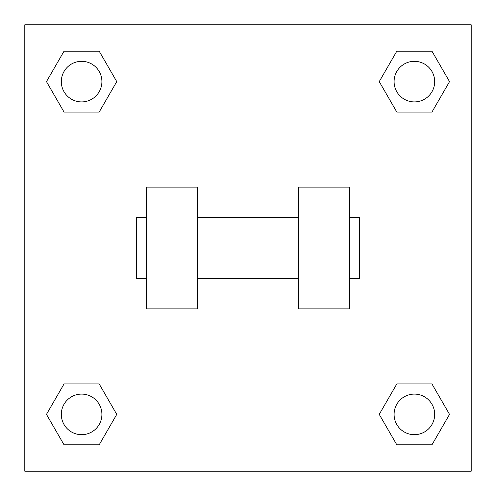 <?xml version="1.0" encoding="UTF-8"?>
<svg xmlns="http://www.w3.org/2000/svg" width="496" height="496" viewBox="0 0 496 496"><rect width="100%" height="100%" fill="white"/><g stroke="black" fill="none" stroke-linecap="round" stroke-linejoin="round"><path stroke-width="0.74" d="M116.758 81.617L99.188 112.053L64.04 112.053L46.469 81.617L64.04 51.181L99.188 51.181L116.758 81.617L99.188 112.053L83.954 112.053M83.954 383.947L99.188 383.947L116.758 414.383L99.188 444.819L64.04 444.819L46.469 414.383L64.04 383.947L99.188 383.947M412.046 112.053L396.812 112.053L379.242 81.617L396.812 51.181L431.96 51.181L449.531 81.617L431.96 112.053L396.812 112.053M379.242 414.383L396.812 383.947L431.96 383.947L449.531 414.383L431.96 444.819L396.812 444.819L379.242 414.383L396.812 383.947L412.046 383.947M396.812 383.947L431.96 383.947L396.812 383.947M431.96 444.819L396.812 444.819L431.96 444.819L449.531 414.383M434.676 414.383A20.293 20.293 0 0 0 404.24 396.812A20.293 20.293 0 0 0 404.24 431.96A20.293 20.293 0 0 0 434.676 414.383M99.188 444.819L64.04 444.819L99.188 444.819L116.758 414.383M101.903 414.383A20.293 20.293 0 0 0 71.467 396.812A20.293 20.293 0 0 0 71.467 431.96A20.293 20.293 0 0 0 101.903 414.383M396.812 51.181L431.96 51.181L396.812 51.181L379.242 81.617M434.676 81.617A20.293 20.293 0 0 0 404.24 64.04A20.293 20.293 0 0 0 404.24 99.188A20.293 20.293 0 0 0 434.676 81.617M64.04 51.181L99.188 51.181L64.04 51.181L46.469 81.617M99.188 112.053L64.04 112.053L99.188 112.053M101.903 81.617A20.293 20.293 0 0 0 71.467 64.04A20.293 20.293 0 0 0 71.467 99.188A20.293 20.293 0 0 0 101.903 81.617M471.2 24.8L471.2 471.2L24.8 471.2L24.8 24.8L471.2 24.8M46.469 414.383L64.04 383.947M449.531 81.617L431.96 112.053M298.728 187.128L298.728 308.872L349.457 308.872L349.457 187.128L298.728 187.128M197.272 308.872L197.272 187.128L146.543 187.128L146.543 308.872L197.272 308.872M349.457 278.436L359.6 278.436L359.6 217.564L349.457 217.564M146.543 217.564L136.4 217.564L136.4 278.436L146.543 278.436M298.728 217.564L197.272 217.564M298.728 278.436L197.272 278.436"/></g></svg>
